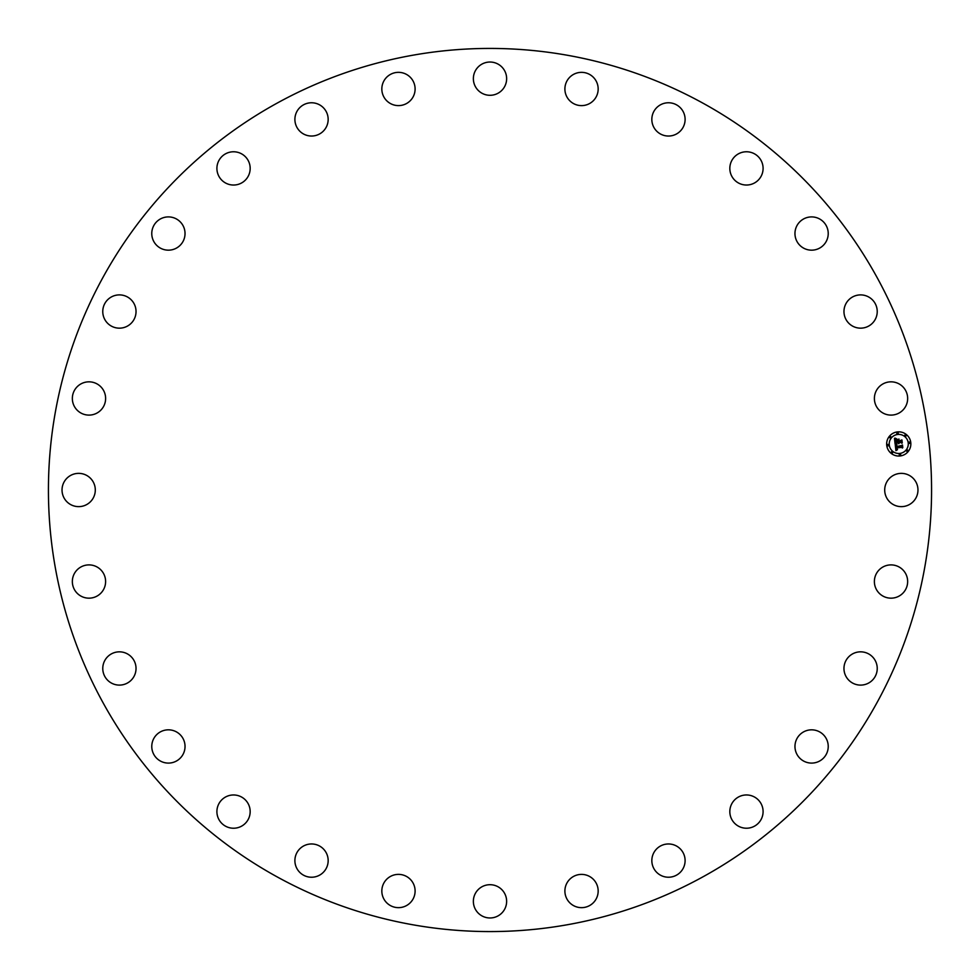 <?xml version="1.0" encoding="UTF-8"?>
<svg xmlns="http://www.w3.org/2000/svg" width="980" height="980" viewBox="0 0 980 980"><rect width="100%" height="100%" fill="white"/><g stroke="black" fill="none" stroke-linecap="round" stroke-linejoin="round"><path stroke-width="1.47" d="M886.741 482.025A16.636 16.636 0 0 1 909.305 475.398A16.636 16.636 0 0 1 915.933 497.975A16.636 16.636 0 0 1 893.356 504.602A16.636 16.636 0 0 1 886.741 482.025M102.484 701.705A441.576 441.576 0 0 0 701.705 877.517A441.576 441.576 0 0 0 877.517 278.296A441.576 441.576 0 0 0 278.296 102.484A441.576 441.576 0 0 0 102.484 701.705M875.018 393.948A16.636 16.636 0 0 1 895.548 382.457A16.636 16.636 0 0 1 907.027 403.001A16.636 16.636 0 0 1 886.496 414.479A16.636 16.636 0 0 1 875.018 393.948M843.988 310.672A16.636 16.636 0 0 1 861.445 294.919A16.636 16.636 0 0 1 877.21 312.375A16.636 16.636 0 0 1 859.742 328.141A16.636 16.636 0 0 1 843.988 310.672M795.209 236.4A16.636 16.636 0 0 1 808.733 217.156A16.636 16.636 0 0 1 827.978 230.668A16.636 16.636 0 0 1 814.466 249.925A16.636 16.636 0 0 1 795.209 236.4M731.129 174.844A16.636 16.636 0 0 1 740.023 153.064A16.636 16.636 0 0 1 761.803 161.97A16.636 16.636 0 0 1 752.897 183.738A16.636 16.636 0 0 1 731.129 174.844M654.946 129.09A16.636 16.636 0 0 1 658.78 105.877A16.636 16.636 0 0 1 681.994 109.711A16.636 16.636 0 0 1 678.16 132.925A16.636 16.636 0 0 1 654.946 129.09M570.507 101.442A16.636 16.636 0 0 1 569.074 77.959A16.636 16.636 0 0 1 592.557 76.526A16.636 16.636 0 0 1 593.99 100.009A16.636 16.636 0 0 1 570.507 101.442M482.025 93.259A16.636 16.636 0 0 1 475.398 70.695A16.636 16.636 0 0 1 497.975 64.067A16.636 16.636 0 0 1 504.602 86.644A16.636 16.636 0 0 1 482.025 93.259M393.948 104.983A16.636 16.636 0 0 1 382.457 84.452A16.636 16.636 0 0 1 403.001 72.973A16.636 16.636 0 0 1 414.479 93.504A16.636 16.636 0 0 1 393.948 104.983M310.672 136.012A16.636 16.636 0 0 1 294.919 118.556A16.636 16.636 0 0 1 312.375 102.79A16.636 16.636 0 0 1 328.141 120.258A16.636 16.636 0 0 1 310.672 136.012M236.4 184.791A16.636 16.636 0 0 1 217.156 171.267A16.636 16.636 0 0 1 230.668 152.023A16.636 16.636 0 0 1 249.925 165.534A16.636 16.636 0 0 1 236.4 184.791M174.844 248.871A16.636 16.636 0 0 1 153.064 239.978A16.636 16.636 0 0 1 161.97 218.197A16.636 16.636 0 0 1 183.738 227.103A16.636 16.636 0 0 1 174.844 248.871M129.09 325.054A16.636 16.636 0 0 1 105.877 321.22A16.636 16.636 0 0 1 109.711 298.006A16.636 16.636 0 0 1 132.925 301.84A16.636 16.636 0 0 1 129.09 325.054M101.442 409.493A16.636 16.636 0 0 1 77.959 410.926A16.636 16.636 0 0 1 76.526 387.443A16.636 16.636 0 0 1 100.009 386.01A16.636 16.636 0 0 1 101.442 409.493M93.259 497.975A16.636 16.636 0 0 1 70.695 504.602A16.636 16.636 0 0 1 64.067 482.025A16.636 16.636 0 0 1 86.644 475.398A16.636 16.636 0 0 1 93.259 497.975M104.983 586.052A16.636 16.636 0 0 1 84.452 597.543A16.636 16.636 0 0 1 72.973 577A16.636 16.636 0 0 1 93.504 565.521A16.636 16.636 0 0 1 104.983 586.052M136.012 669.328A16.636 16.636 0 0 1 118.556 685.081A16.636 16.636 0 0 1 102.79 667.625A16.636 16.636 0 0 1 120.258 651.859A16.636 16.636 0 0 1 136.012 669.328M184.791 743.6A16.636 16.636 0 0 1 171.267 762.844A16.636 16.636 0 0 1 152.023 749.333A16.636 16.636 0 0 1 165.534 730.076A16.636 16.636 0 0 1 184.791 743.6M248.871 805.156A16.636 16.636 0 0 1 239.978 826.936A16.636 16.636 0 0 1 218.197 818.031A16.636 16.636 0 0 1 227.103 796.262A16.636 16.636 0 0 1 248.871 805.156M325.054 850.91A16.636 16.636 0 0 1 321.22 874.123A16.636 16.636 0 0 1 298.006 870.289A16.636 16.636 0 0 1 301.84 847.075A16.636 16.636 0 0 1 325.054 850.91M409.493 878.558A16.636 16.636 0 0 1 410.926 902.041A16.636 16.636 0 0 1 387.443 903.474A16.636 16.636 0 0 1 386.01 879.991A16.636 16.636 0 0 1 409.493 878.558M497.975 886.741A16.636 16.636 0 0 1 504.602 909.305A16.636 16.636 0 0 1 482.025 915.933A16.636 16.636 0 0 1 475.398 893.356A16.636 16.636 0 0 1 497.975 886.741M586.052 875.018A16.636 16.636 0 0 1 597.543 895.548A16.636 16.636 0 0 1 577 907.027A16.636 16.636 0 0 1 565.521 886.496A16.636 16.636 0 0 1 586.052 875.018M669.328 843.988A16.636 16.636 0 0 1 685.081 861.445A16.636 16.636 0 0 1 667.625 877.21A16.636 16.636 0 0 1 651.859 859.742A16.636 16.636 0 0 1 669.328 843.988M743.6 795.209A16.636 16.636 0 0 1 762.844 808.733A16.636 16.636 0 0 1 749.333 827.978A16.636 16.636 0 0 1 730.076 814.466A16.636 16.636 0 0 1 743.6 795.209M805.156 731.129A16.636 16.636 0 0 1 826.936 740.023A16.636 16.636 0 0 1 818.031 761.803A16.636 16.636 0 0 1 796.262 752.897A16.636 16.636 0 0 1 805.156 731.129M850.91 654.946A16.636 16.636 0 0 1 874.123 658.78A16.636 16.636 0 0 1 870.289 681.994A16.636 16.636 0 0 1 847.075 678.16A16.636 16.636 0 0 1 850.91 654.946M878.558 570.507A16.636 16.636 0 0 1 902.041 569.074A16.636 16.636 0 0 1 903.474 592.557A16.636 16.636 0 0 1 879.991 593.99A16.636 16.636 0 0 1 878.558 570.507M897.398 431.923A12.103 12.103 0 0 0 886.729 445.3A12.103 12.103 0 0 0 900.106 455.97A12.103 12.103 0 0 0 910.775 442.593A12.103 12.103 0 0 0 897.398 431.923M897.68 434.471A9.531 9.531 0 0 0 889.277 445.018A9.531 9.531 0 0 0 899.812 453.422A9.531 9.531 0 0 0 908.215 442.874A9.531 9.531 0 0 0 897.68 434.471M895.23 444.381L896.823 444.932L895.916 446.905L902.127 445.63L902.396 448.032L901.698 447.37L896.467 447.958L897.472 449.404L896.075 448.007L896.369 449.342L897.46 449.685L895.916 450.641L895.23 444.381M895.548 444.038L897.031 444.712L895.548 444.038M896.382 445.373L896.308 446.488L901.588 445.9L902.482 444.957L902.788 447.64L902.372 445.263L896.173 446.672L896.382 445.373M894.483 438.415L896.149 439.089L895.328 442.054L897.79 441.772L895.585 441.698L895.879 439.457L895.708 441.551L897.741 441.331L896.676 439.787L898.868 439.542L898.231 441.723L901.49 440.682L901.784 443.254L901 442.482L898.746 442.74L899.028 443.524L898.354 442.776L898.77 443.781L897.913 442.825L895.095 443.866L894.483 438.415M894.948 438.097L896.467 438.734L894.948 438.097M899.077 439.126L896.749 439.53L899.077 439.126M898.623 441.221L901.919 439.922L902.262 442.96L901.808 440.228L898.501 441.368L898.501 440.155L898.623 441.221M887.917 444.43A0.735 0.735 0 0 0 887.268 445.238A0.735 0.735 0 0 0 888.088 445.888A0.735 0.735 0 0 0 888.725 445.079A0.735 0.735 0 0 0 887.917 444.43M897.46 432.474A0.735 0.735 0 0 0 896.81 433.283A0.735 0.735 0 0 0 897.619 433.932A0.735 0.735 0 0 0 898.268 433.111A0.735 0.735 0 0 0 897.46 432.474M890.208 436.48A0.735 0.735 0 0 0 889.558 437.288A0.735 0.735 0 0 0 890.379 437.925A0.735 0.735 0 0 0 891.016 437.117A0.735 0.735 0 0 0 890.208 436.48M909.416 442.005A0.735 0.735 0 0 0 908.766 442.813A0.735 0.735 0 0 0 909.575 443.462A0.735 0.735 0 0 0 910.224 442.654A0.735 0.735 0 0 0 909.416 442.005M905.41 434.765A0.735 0.735 0 0 0 904.761 435.573A0.735 0.735 0 0 0 905.569 436.223A0.735 0.735 0 0 0 906.218 435.402A0.735 0.735 0 0 0 905.41 434.765M900.044 455.418A0.735 0.735 0 0 0 900.681 454.61A0.735 0.735 0 0 0 899.873 453.961A0.735 0.735 0 0 0 899.223 454.769A0.735 0.735 0 0 0 900.044 455.418M892.082 453.127A0.735 0.735 0 0 0 892.731 452.319A0.735 0.735 0 0 0 891.923 451.67A0.735 0.735 0 0 0 891.273 452.478A0.735 0.735 0 0 0 892.082 453.127M907.284 451.413A0.735 0.735 0 0 0 907.933 450.604A0.735 0.735 0 0 0 907.125 449.955A0.735 0.735 0 0 0 906.476 450.776A0.735 0.735 0 0 0 907.284 451.413"/></g></svg>

